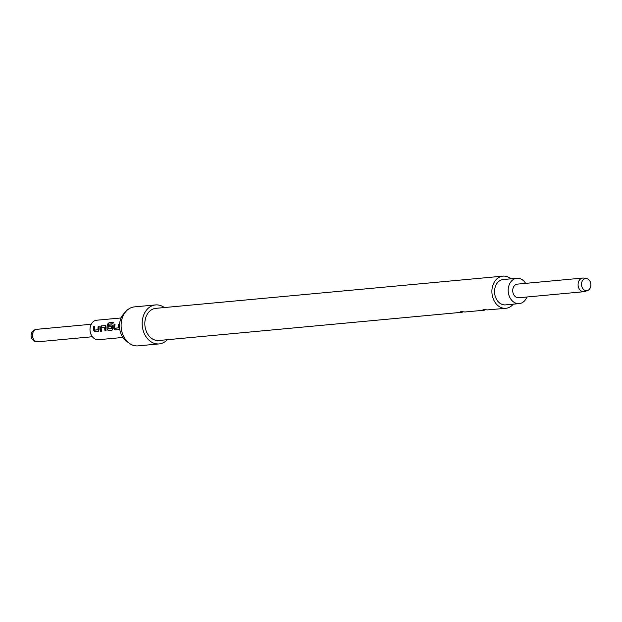 <?xml version="1.0" encoding="UTF-8"?>
<svg xmlns="http://www.w3.org/2000/svg" width="622" height="622" viewBox="0 0 622 622"><rect width="100%" height="100%" fill="white"/><g stroke="black" fill="none" stroke-linecap="round" stroke-linejoin="round"><path stroke-width="0.93" d="M94.583 330.189L98.159 329.753A9.594 7.402 -95.3 0 1 98.12 328.851A9.594 7.402 -95.3 0 1 98.385 326.262L98.237 326.2A9.789 7.557 -95.3 0 0 97.973 328.844A9.789 7.557 -95.3 0 0 98.012 329.761L94.505 330.088A9.789 7.557 -95.3 0 1 94.466 329.17A9.789 7.557 -95.3 0 1 94.731 326.527L93.689 326.62A9.789 7.557 -95.3 0 0 93.424 329.263A9.789 7.557 -95.3 0 0 93.487 330.399L94.7 331.821L98.533 331.433M98.237 326.2L99.279 326.107A9.789 7.557 -95.3 0 0 99.015 328.743A9.789 7.557 -95.3 0 0 99.069 329.885L98.338 331.487L94.839 331.775L93.634 330.391A9.594 7.402 -95.3 0 1 93.58 329.271A9.594 7.402 -95.3 0 1 93.836 326.682L93.689 326.62M99.263 326.177L98.385 326.262M106.074 330.733L105.18 330.818A9.594 7.402 -95.3 0 1 104.893 328.222A9.594 7.402 -95.3 0 1 104.916 327.304L104.768 327.281A9.789 7.557 -95.3 0 0 104.737 328.214A9.789 7.557 -95.3 0 0 105.04 330.865L106.082 330.764A9.789 7.557 -95.3 0 1 105.779 328.121A9.789 7.557 -95.3 0 1 105.826 326.962L105.079 325.57L101.433 325.905L100.235 327.483A9.789 7.557 -95.3 0 0 100.189 328.634A9.789 7.557 -95.3 0 0 100.492 331.285L101.534 331.192A9.789 7.557 -95.3 0 1 101.23 328.54A9.789 7.557 -95.3 0 1 101.262 327.6L104.768 327.281M101.526 331.161L100.64 331.238A9.594 7.402 -95.3 0 1 100.344 328.641A9.594 7.402 -95.3 0 1 100.391 327.514L100.235 327.483M108.236 328.921L111.812 328.486A9.594 7.402 -95.3 0 1 111.773 327.584A9.594 7.402 -95.3 0 1 111.797 326.667L111.649 326.636A9.789 7.557 -95.3 0 0 111.618 327.576A9.789 7.557 -95.3 0 0 111.657 328.494L108.158 328.82A9.789 7.557 -95.3 0 1 108.119 327.903A9.789 7.557 -95.3 0 1 108.663 324.194L112.885 323.704A9.789 7.557 -95.3 0 1 113.476 322.289L109.099 322.694L107.575 324.101A9.789 7.557 -95.3 0 0 106.961 328.012A9.789 7.557 -95.3 0 0 107.023 329.147L108.228 330.57L111.999 330.204M112.069 330.173L108.376 330.523L107.171 329.131A9.594 7.402 -95.3 0 1 107.108 328.019A9.594 7.402 -95.3 0 1 107.715 324.186L107.575 324.101M112.201 325.018L108.858 325.213A9.789 7.557 -95.3 0 0 108.625 326.814L111.649 326.636M108.78 326.799A9.594 7.402 -95.3 0 1 109.005 325.275M114.891 328.307L118.468 327.864A9.594 7.402 -95.3 0 1 118.429 326.97A9.594 7.402 -95.3 0 1 118.685 324.381L118.545 324.319A9.789 7.557 -95.3 0 0 118.273 326.962A9.789 7.557 -95.3 0 0 118.312 327.88L114.806 328.206A9.789 7.557 -95.3 0 1 114.767 327.281A9.789 7.557 -95.3 0 1 115.039 324.645L113.997 324.738A9.789 7.557 -95.3 0 0 113.725 327.382A9.789 7.557 -95.3 0 0 113.787 328.517L115 329.94L118.763 329.574M118.841 329.543L115.148 329.893L113.935 328.502A9.594 7.402 -95.3 0 1 113.88 327.39A9.594 7.402 -95.3 0 1 114.145 324.801L113.997 324.738M119.564 324.295L118.685 324.381M587.751 290.427L585.139 291.438A6.85 5.287 -95.3 0 1 584.027 291.702A6.85 5.287 -95.3 0 1 578.087 284.612A6.85 5.287 -95.3 0 1 582.76 278.057A6.85 5.287 -95.3 0 1 583.903 278.112L586.655 278.625A6.072 4.681 -95.3 0 1 590.9 284.86A6.072 4.681 -95.3 0 1 587.751 290.427A6.072 4.681 -95.3 0 1 581.508 284.386A6.072 4.681 -95.3 0 1 586.655 278.625M584.027 291.702L518.662 297.767A6.85 5.287 -95.3 0 1 512.722 290.676A6.85 5.287 -95.3 0 1 517.395 284.122L582.76 278.057M519.207 303.614L505.569 304.881A12.728 9.82 -95.3 0 1 494.544 291.718A12.728 9.82 -95.3 0 1 503.221 279.542L516.851 278.275A12.728 9.82 84.7 0 0 508.182 290.451A12.728 9.82 84.7 0 0 519.207 303.614A12.728 9.82 84.7 0 0 526.904 297.005M525.637 283.36A12.728 9.82 84.7 0 0 516.851 278.275M122.907 337.443L98.486 339.713A9.789 7.557 -95.3 0 1 90.003 329.582A9.789 7.557 -95.3 0 1 96.674 320.221L121.103 317.951M105.351 325.601L101.433 325.905M112.022 330.181L112.605 328.626A9.789 7.557 -95.3 0 1 112.551 327.491A9.789 7.557 -95.3 0 1 112.59 326.34L111.843 324.941L108.858 325.213M119.572 324.225L118.545 324.319M118.786 329.559L119.377 327.996A9.789 7.557 -95.3 0 1 119.315 326.861A9.789 7.557 -95.3 0 1 119.556 324.334M167.318 339.713A19.577 15.107 -95.3 0 1 159.131 343.912L138.061 345.871A19.577 15.107 -95.3 0 1 129.228 343.235L126.491 341.221A16.841 12.992 -95.3 0 1 119.502 326.06A16.841 12.992 -95.3 0 1 123.926 313.581L126.25 311.093A19.577 15.107 -95.3 0 1 134.445 306.887L155.516 304.928A19.577 15.107 -95.3 0 1 164.332 307.548M129.228 343.235A19.577 15.107 -95.3 0 1 121.103 325.609A19.577 15.107 -95.3 0 1 126.25 311.093M159.131 343.912A19.577 15.107 -95.3 0 1 142.174 323.658A19.577 15.107 -95.3 0 1 155.516 304.928M505.888 308.294L487.259 309.919C482.719 309.359 481.825 309.445 484.561 310.176L464.945 311.995C460.412 311.428 459.51 311.513 462.255 312.244L158.82 340.498A16.149 12.463 -95.3 0 1 144.825 323.79A16.149 12.463 -95.3 0 1 155.834 308.341L502.903 276.129A16.149 12.463 84.7 0 0 491.893 291.578A16.149 12.463 84.7 0 0 505.888 308.294A16.149 12.463 84.7 0 0 513.212 304.174M510.864 278.835A16.149 12.463 84.7 0 0 502.903 276.129M460.894 311.474L462.255 312.244M483.201 309.406L484.561 310.176M115.023 324.715L114.145 324.801M113.414 322.414L109.099 322.694M109.231 322.802L107.715 324.186M101.58 325.967L100.391 327.514M94.715 326.604L93.836 326.682M91.224 324.264L36.76 329.318A6.267 4.836 84.7 0 0 32.492 335.312A6.267 4.836 84.7 0 0 37.919 341.789L92.375 336.735M36.76 329.318A6.267 6.267 0 0 0 31.1 336.137A6.267 6.267 0 0 0 37.919 341.789"/></g></svg>
